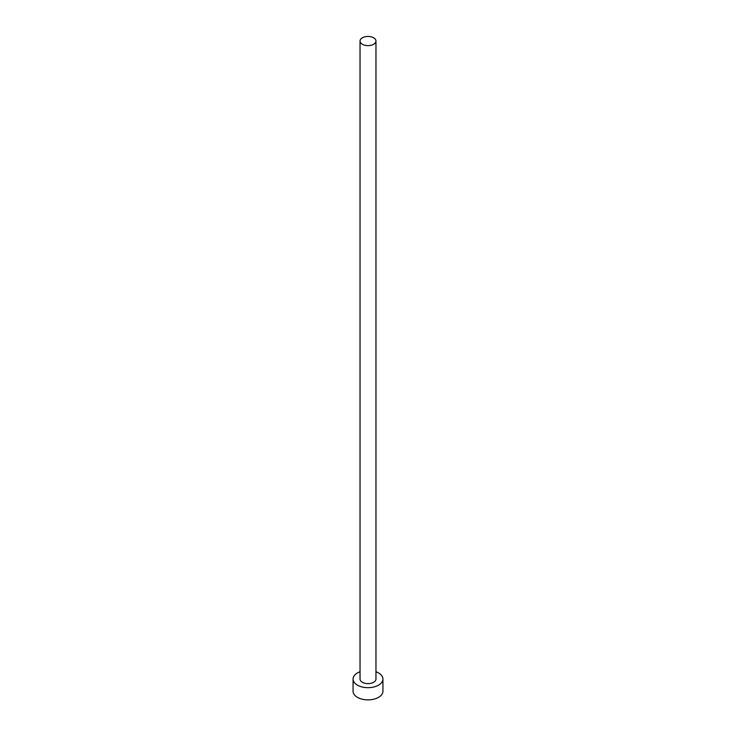 <?xml version="1.0" encoding="UTF-8"?>
<svg xmlns="http://www.w3.org/2000/svg" width="736" height="736" viewBox="0 0 736 736"><rect width="100%" height="100%" fill="white"/><g stroke="black" fill="none" stroke-linecap="round" stroke-linejoin="round"><path stroke-width="1.1" d="M362.37 44.298A7.967 4.6 0 0 0 371.045 45.292A7.967 4.6 0 0 0 375.967 41.05A7.967 4.6 0 0 0 373.63 37.794A7.967 4.6 0 0 0 364.955 36.8A7.967 4.6 0 0 0 360.033 41.05A7.967 4.6 0 0 0 362.37 44.298M360.033 41.05L360.033 679.043A7.967 4.6 0 0 0 362.37 682.3A7.967 4.6 0 0 0 371.045 683.293A7.967 4.6 0 0 0 375.967 679.043L375.967 41.05M360.033 671.756A14.932 8.62 0 0 0 353.068 679.043A14.932 8.62 0 0 0 357.438 685.142A14.932 8.62 0 0 0 373.713 687.01A14.932 8.62 0 0 0 382.932 679.043A14.932 8.62 0 0 0 378.562 672.952A14.932 8.62 0 0 0 375.967 671.756M353.068 679.043L353.068 691.233A14.932 8.62 0 0 0 357.438 697.332A14.932 8.62 0 0 0 373.713 699.2A14.932 8.62 0 0 0 382.932 691.233L382.932 679.043"/></g></svg>

